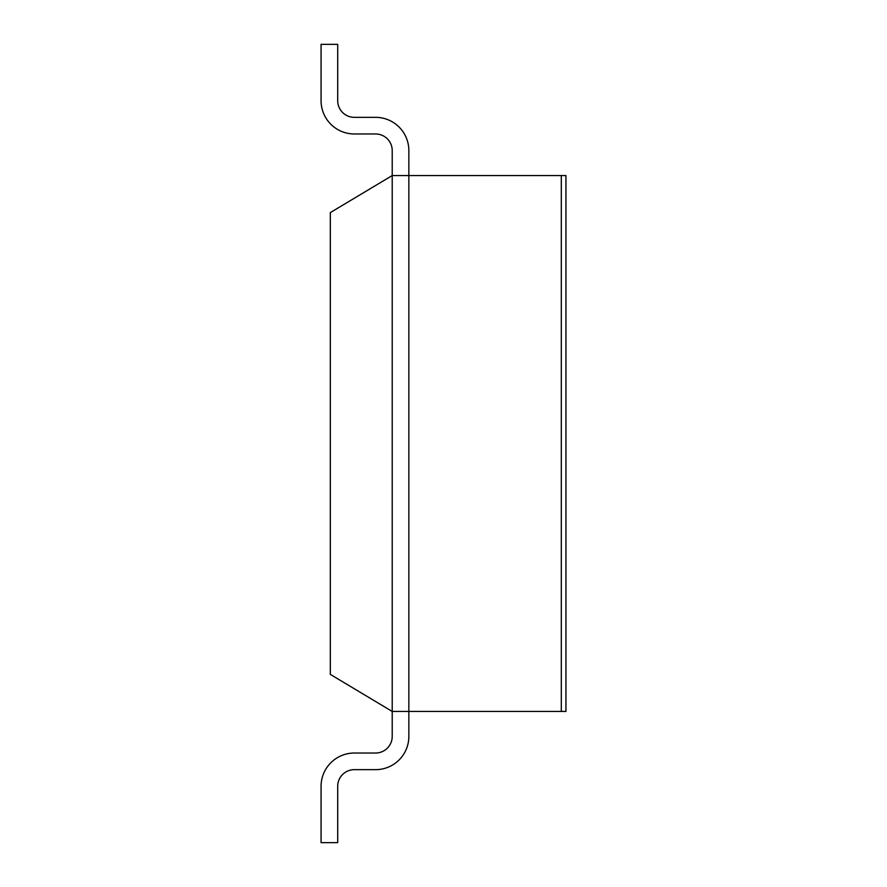 <?xml version="1.0" encoding="UTF-8"?>
<svg xmlns="http://www.w3.org/2000/svg" width="887" height="887" viewBox="0 0 887 887"><rect width="100%" height="100%" fill="white"/><g stroke="black" fill="none" stroke-linecap="round" stroke-linejoin="round"><path stroke-width="1.33" d="M408.852 175.548L408.852 150.602A33.262 33.262 0 0 0 375.589 117.339L354.334 117.339A16.631 16.631 0 0 1 337.703 100.708L337.703 44.35L321.072 44.35L321.072 100.708A33.262 33.262 0 0 0 354.334 133.97L375.589 133.97A16.631 16.631 0 0 1 392.22 150.602L392.22 175.548L330.319 212.603L330.319 674.397L392.22 711.452L392.22 175.548L408.852 175.548L408.852 711.452L392.22 711.452L392.22 736.398A16.631 16.631 0 0 1 375.589 753.03L354.334 753.03A33.262 33.262 0 0 0 321.072 786.292L321.072 842.65L337.703 842.65L337.703 786.292A16.631 16.631 0 0 1 354.334 769.661L375.589 769.661A33.262 33.262 0 0 0 408.852 736.398L408.852 711.452L561.305 711.452L561.305 175.548L408.852 175.548L408.852 711.452M565.928 711.452L561.305 711.452L561.305 175.548L565.928 175.548L565.928 711.452"/></g></svg>
